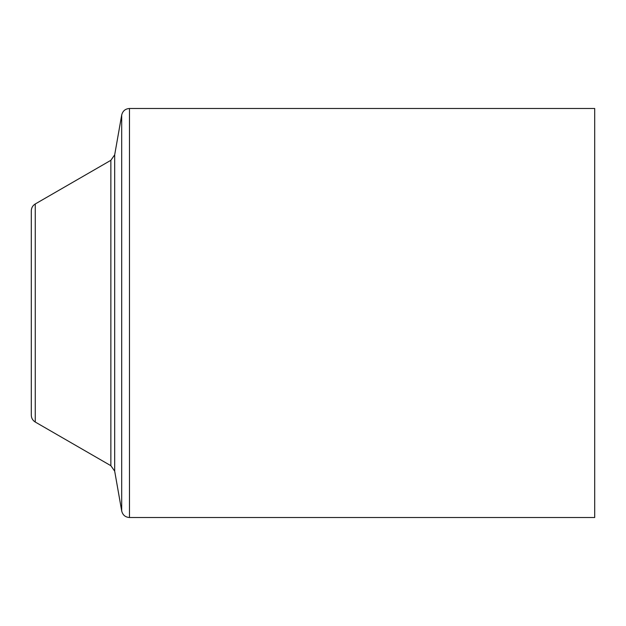 <?xml version="1.0" encoding="UTF-8"?>
<svg xmlns="http://www.w3.org/2000/svg" width="626" height="626" viewBox="0 0 626 626"><rect width="100%" height="100%" fill="white"/><g stroke="black" fill="none" stroke-linecap="round" stroke-linejoin="round"><path stroke-width="0.94" d="M129.48 517.514L594.7 517.514L594.7 108.486L129.48 108.486C125.317 108.783 122.727 110.959 121.702 115.012L121.702 510.988C122.727 515.042 125.317 517.217 129.48 517.514L129.48 108.486M31.3 313L31.3 415.195C31.402 418.176 32.716 420.461 35.252 422.034L35.252 203.966C32.716 205.539 31.402 207.824 31.3 210.805L31.3 313M121.702 510.988L114.683 471.151L114.683 154.849L121.702 115.012M35.252 203.966L110.857 160.311L110.857 465.689L35.252 422.034M114.683 154.849L110.857 160.311M114.683 471.151L110.857 465.689"/></g></svg>
